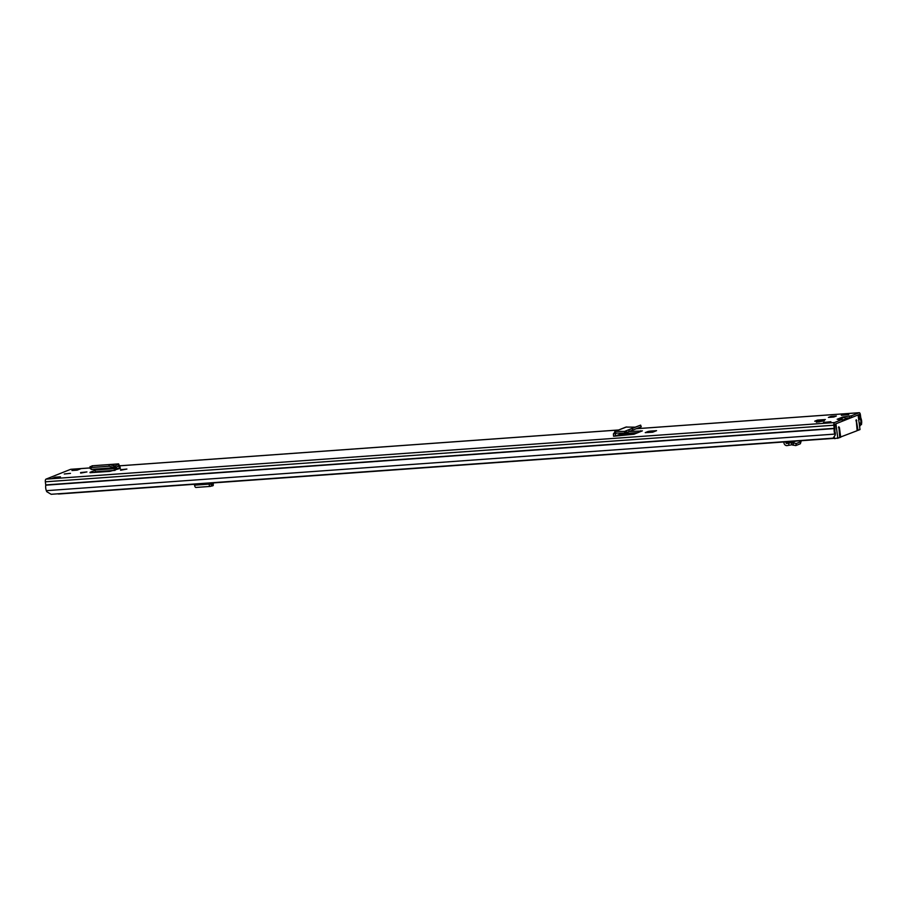 <?xml version="1.0" encoding="UTF-8"?>
<svg xmlns="http://www.w3.org/2000/svg" width="907" height="907" viewBox="0 0 907 907"><rect width="100%" height="100%" fill="white"/><g stroke="black" fill="none" stroke-linecap="round" stroke-linejoin="round"><path stroke-width="1.36" d="M640.433 425.213L641.249 426.766L640.625 425.134L635.217 427.163L624.504 431.437L624.98 433.127L615.626 433.104L615.173 436.097L613.54 436.21M640.977 426.88L624.98 433.127M640.353 425.247L632.224 428.489L632.848 430.111M624.753 433.161L624.492 431.437L632.224 428.489M624.492 431.437L615.524 431.381L615.626 433.104L613.404 433.863L613.586 436.142L614.776 436.12M626.68 426.936L614.742 431.528L625.909 427.084L635.229 427.163M615.524 431.381L613.404 433.863M120.552 469.701L126.901 469.055L120.62 470.234M80.598 472.57L86.947 471.923L80.678 473.103M825.347 419.533L822.592 420.633L814.713 421.199L817.468 420.1L825.347 419.533M846.208 418.615L844.202 417.345A2.472 2.222 -111.7 0 0 842.864 416.993L851.435 415.791L859.099 412.742A2.324 0.986 -94.1 0 1 859.235 412.708A2.324 0.986 -94.1 0 1 860.358 414.658L860.822 417.991A5.238 2.233 -94.1 0 1 861.65 423.399L859.609 426.562M835.222 435.088L835.347 433.002L835.222 435.088L833.068 438.172L51.166 494.292L46.745 491.685L46.348 490.676A5.238 2.233 -94.1 0 1 45.758 485.177L45.35 481.81A2.324 0.986 -94.1 0 1 46.008 479.134L70.621 469.338A2.324 0.986 -94.1 0 1 70.757 469.304A2.324 0.986 -94.1 0 1 70.882 469.316M46.348 490.676L834.825 434.09A5.238 2.233 -94.1 0 1 834.236 428.592L833.828 425.224A2.324 0.986 -94.1 0 1 834.485 422.549L842.286 419.397L837.172 419.261A2.472 2.222 68.3 0 1 838.431 419.567M830.88 421.71L823.431 422.469L830.88 421.71M848.782 414.578L841.333 415.338L848.782 414.578M816.357 422.22L824.327 420.803L816.357 422.22M833.782 417.027L828.397 417.424L830.971 416.392L836.356 416.007L833.782 417.027M649.979 431.131L656.555 430.666L652.655 432.208L645.24 432.639L648.063 431.471L649.979 431.131L650.138 432.39M60.44 476.821L56.858 478.25L51.597 478.635L55.191 477.195L60.44 476.821M71.959 470.518L75.553 469.089L80.802 468.715L77.208 470.143L71.959 470.518M70.474 473.363L64.261 473.998L70.474 473.363M120.404 468.239L119.52 468.59A2.188 0.93 -94.1 0 1 119.463 468.273L94.884 470.041A2.188 0.93 85.9 0 0 94.952 470.348A2.188 0.93 85.9 0 0 95.927 471.753A2.188 0.93 85.9 0 0 96.051 471.719L115.087 470.359M90.054 472.694L109.86 471.379L119.52 468.59M90.008 472.32L94.952 470.348M615.173 436.097L634.016 434.238L642.36 430.825M642.111 431.018L629.413 431.437M851.435 415.791L851.662 417.515L859.36 414.454L860.04 418.048A2.188 0.93 85.9 0 0 860.358 419.215A3.492 1.485 -94.1 0 1 860.913 422.821L861.537 424.601M851.662 417.515L849.746 417.844L849.519 416.132M845.483 418.15L849.746 417.844M842.354 421.063L842.149 419.488M835.347 433.002A3.492 1.485 -94.1 0 1 834.95 429.34A2.188 0.93 85.9 0 0 834.95 428.047L834.712 424.272L842.376 421.211M95.995 471.742L94.067 472.513M625.206 433.444L638.063 432.628M859.451 425.394L860.8 424.023M818.93 421.188L819.044 422.027M830.971 416.392L831.084 417.231M817.468 420.1L817.581 420.973M74.93 470.302A2.188 0.93 -94.1 0 1 75.553 469.089M55.191 477.195L55.338 478.34M120.37 468.239L119.463 468.273L118.67 465.654L119.837 465.813L120.166 467.899M115.178 466.005L118.636 463.874L94.022 465.654M115.518 465.983L115.847 467.638L118.67 465.654L118.341 463.987L119.837 465.813L618.574 430.009M90.383 466.958L92.106 465.801L109.248 464.565L115.166 465.994L115.064 467.672L115.847 467.638L91.346 469.384L89.997 468.216L90.088 466.538M90.281 468.647L92.004 467.479L109.146 466.243L115.064 467.672M91.346 469.384L91.97 469.35M94.884 470.041L94.77 469.259M624.98 433.455L626.363 431.664M834.27 436.448L834.553 438.637L839.78 437.627L838.839 426.698M842.376 420.134L847.773 417.991M839.746 437.333L857.149 430.7L856.208 419.771L858.045 430.349L857.115 430.417M858.045 430.349L859.995 429.567L858.101 414.952L835.937 423.773L837.841 438.398M840.687 437.265L839.428 427.594L838.51 427.651M855.879 420.735L856.798 420.667L856.208 419.771M783.795 441.97L783.999 443.092A2.914 2.608 -111.7 0 0 787.197 445.586L791.732 444.804L795.79 445.575L796.289 443.534L791.913 442.65L795.779 441.108M796.289 443.534L800.858 441.72L799.917 440.689M795.79 445.575L800.348 443.761L801.051 441.539L800.348 443.761M58.57 494.02L834.519 438.33L58.717 493.986A2.619 1.111 -94.1 0 1 58.57 494.02A2.619 1.111 -94.1 0 1 58.059 493.793M209.823 483.17L210.243 484.225L212.113 483M194.415 484.27L194.552 485.166A2.914 1.236 85.9 0 0 195.946 487.444L210.401 486.401A2.914 1.236 85.9 0 0 210.662 486.311L211.467 485.812L211.116 483.703M212.238 486.016L210.98 486.118M212.317 483.896L213.122 483.306L212.578 482.966M212.465 485.086L212.419 482.875M211.467 485.812L213.032 485.426L213.122 483.306M212.283 482.875L212.453 484.463M208.871 483.238L209.007 484.123A2.914 1.236 85.9 0 0 210.401 486.401M785.768 441.834L785.95 442.831A0.726 0.658 -111.7 0 0 786.754 443.455L791.913 442.65L791.732 444.804M791.709 444.815L791.584 442.627L795.303 441.142M788.999 445.28L788.546 443.16M635.569 432.854L633.29 433.761L624.753 434.374L627.02 433.467L635.569 432.854M716.054 446.573L59.635 493.771A5.102 2.165 -94.1 0 1 59.522 493.691M723.82 446.006A5.102 2.165 85.9 0 0 723.933 446.097L726.552 445.904A5.102 2.165 -94.1 0 1 726.439 445.825M626.454 434.249A2.472 1.054 -94.1 0 1 627.02 433.467M628.698 429.839L629.322 431.471M859.099 412.742L636.329 428.728M90.008 467.944L70.621 469.338M834.485 422.549L46.008 479.134M837.172 419.261L842.864 416.993M859.133 422.945L861.65 423.399M834.236 428.592L45.758 485.177M834.236 428.331L45.758 484.928M833.828 425.224L45.35 481.81M860.358 419.215L858.668 419.34M860.04 418.048L858.51 418.161M859.643 414.941L858.113 415.043M838.68 419.544L844.202 417.345M648.199 432.537L648.063 431.471M113.874 465.28L113.772 466.958M109.135 464.577L109.044 466.255M92.106 465.801L92.004 467.479M117.774 466.289L119.134 466.187M118.341 463.987L110.461 464.554M622.621 433.149L615.241 436.086M616.817 433.115L614.991 433.841M640.784 430.712L640.988 431.46M793.058 445.258L793.557 443.228M209.007 484.123L194.552 485.166M785.95 442.831L789.056 441.596M786.754 443.455L791.947 441.392M635.342 433.705L622.168 434.657M859.235 412.708L636.397 428.705M618.631 429.975L119.837 465.779M90.008 467.921L70.757 469.304M842.512 421.12L842.286 419.397M814.826 421.165L822.649 420.61M656.373 430.7L652.564 432.22M51.722 478.601L56.914 478.227M115.03 470.382L95.927 471.753M115.472 467.774L91.675 469.486M619.39 435.757L625.411 433.365M213.292 483.51L213.202 485.63"/></g></svg>
